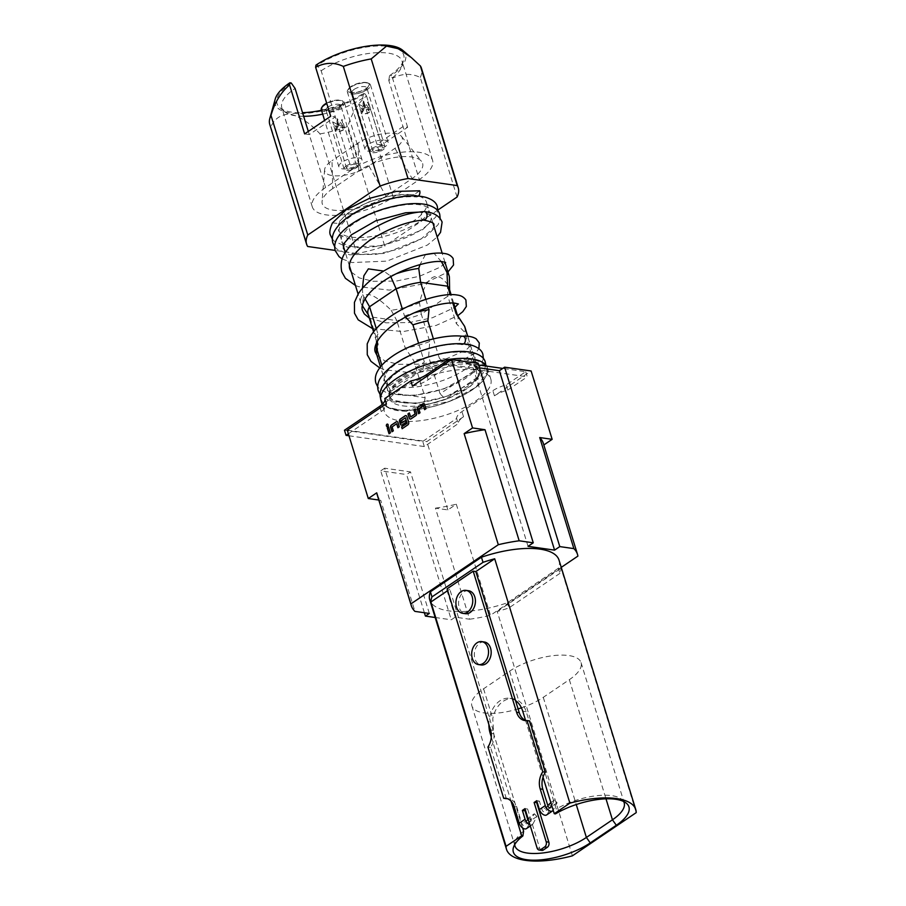 <?xml version="1.0" encoding="UTF-8"?>
<svg xmlns="http://www.w3.org/2000/svg" width="906" height="906" viewBox="0 0 906 906"><rect width="100%" height="100%" fill="white"/><g stroke="black" fill="none" stroke-linecap="round" stroke-linejoin="round"><path stroke-width="0.68" stroke-dasharray="4.53 3.4" d="M387.168 426.601A1.257 0.906 -81.9 0 0 387.519 424.121M369.399 111.993A4.926 1.869 -17.1 0 1 364.472 113.748A4.926 1.869 -17.1 0 1 361.301 112.956A4.926 1.869 -17.1 0 1 361.494 112.095A4.926 1.869 -17.1 0 1 362.627 111.03A4.926 1.869 -17.1 0 1 370.078 109.456A4.926 1.869 -17.1 0 1 370.724 110.056A4.926 1.869 -17.1 0 1 369.399 111.993M363.431 104.903L364.722 107.327L368.13 101.721L369.002 108.154L363.34 101.03L362.287 109.92L358.64 104.213L362.355 112.65L363.431 104.903L369.059 110.883L368.13 101.721L370.724 110.056M369.58 112.185A5.119 1.948 -17.1 0 1 364.472 114.009A5.119 1.948 -17.1 0 1 361.177 113.182A5.119 1.948 -17.1 0 1 361.369 112.287A5.119 1.948 -17.1 0 1 362.547 111.178A5.119 1.948 -17.1 0 1 370.294 109.547A5.119 1.948 -17.1 0 1 370.962 110.17A5.119 1.948 -17.1 0 1 369.58 112.185M374.065 148.595A5.119 1.948 162.9 0 0 372.683 150.611A5.119 1.948 162.9 0 0 375.979 151.427A5.119 1.948 162.9 0 0 381.098 149.603A5.119 1.948 162.9 0 0 382.479 147.599A5.119 1.948 162.9 0 0 379.172 146.772A5.119 1.948 162.9 0 0 374.065 148.595M354.133 89.388A7.735 2.933 -17.1 0 1 361.856 86.636A7.735 2.933 -17.1 0 1 366.828 87.882A7.735 2.933 -17.1 0 1 366.534 89.23A7.735 2.933 -17.1 0 1 364.744 90.906A7.735 2.933 -17.1 0 1 353.057 93.375A7.735 2.933 -17.1 0 1 352.06 92.423A7.735 2.933 -17.1 0 1 354.133 89.388M372.275 148.346A7.735 2.933 -17.1 0 1 379.988 145.594A7.735 2.933 -17.1 0 1 384.971 146.829A7.735 2.933 -17.1 0 1 382.887 149.864A7.735 2.933 -17.1 0 1 375.163 152.616A7.735 2.933 -17.1 0 1 370.192 151.381A7.735 2.933 -17.1 0 1 372.275 148.346M365.956 88.629A10.634 4.032 162.9 0 0 368.402 86.319A10.634 4.032 162.9 0 0 363.929 82.627A10.634 4.032 162.9 0 0 351.358 86.546A10.634 4.032 162.9 0 0 349.875 92.016A10.634 4.032 162.9 0 0 365.956 88.629M343.329 129.637A4.926 1.869 -17.1 0 1 338.414 131.393A4.926 1.869 -17.1 0 1 335.243 130.611A4.926 1.869 -17.1 0 1 335.424 129.751A4.926 1.869 -17.1 0 1 336.568 128.675A4.926 1.869 -17.1 0 1 344.02 127.1A4.926 1.869 -17.1 0 1 344.654 127.712A4.926 1.869 -17.1 0 1 343.329 129.637M337.36 122.548L338.663 124.971L342.06 119.366L342.932 125.798L337.281 118.686L336.228 127.565L332.581 121.868L336.285 130.305L337.36 122.548L342.989 128.539L342.06 119.366L344.654 127.712M343.51 129.83A5.119 1.948 -17.1 0 1 338.402 131.653A5.119 1.948 -17.1 0 1 335.107 130.838A5.119 1.948 -17.1 0 1 335.299 129.943A5.119 1.948 -17.1 0 1 336.488 128.822A5.119 1.948 -17.1 0 1 344.223 127.191A5.119 1.948 -17.1 0 1 344.892 127.825A5.119 1.948 -17.1 0 1 343.51 129.83M347.995 166.251A5.119 1.948 162.9 0 0 346.613 168.256A5.119 1.948 162.9 0 0 349.92 169.082A5.119 1.948 162.9 0 0 355.027 167.259A5.119 1.948 162.9 0 0 356.409 165.243A5.119 1.948 162.9 0 0 353.114 164.428A5.119 1.948 162.9 0 0 347.995 166.251M328.074 107.044A7.735 2.933 -17.1 0 1 335.786 104.292A7.735 2.933 -17.1 0 1 340.769 105.526A7.735 2.933 -17.1 0 1 340.463 106.874A7.735 2.933 -17.1 0 1 338.685 108.561A7.735 2.933 -17.1 0 1 326.998 111.019A7.735 2.933 -17.1 0 1 325.99 110.068A7.735 2.933 -17.1 0 1 328.074 107.044M346.205 165.991A7.735 2.933 -17.1 0 1 353.929 163.239A7.735 2.933 -17.1 0 1 358.901 164.484A7.735 2.933 -17.1 0 1 356.817 167.508A7.735 2.933 -17.1 0 1 349.104 170.26A7.735 2.933 -17.1 0 1 344.121 169.026A7.735 2.933 -17.1 0 1 346.205 165.991M339.886 106.285A10.634 4.032 162.9 0 0 342.343 103.963A10.634 4.032 162.9 0 0 337.859 100.272A10.634 4.032 162.9 0 0 325.288 104.19A10.634 4.032 162.9 0 0 323.816 109.671A10.634 4.032 162.9 0 0 339.886 106.285M468.629 590.735A11.597 8.358 -81.9 0 0 460.497 595.718A11.597 8.358 -81.9 0 0 459.172 607.507A11.597 8.358 -81.9 0 0 465.344 613.69M484.404 642.003A11.597 8.358 -81.9 0 0 476.262 646.975A11.597 8.358 -81.9 0 0 474.937 658.775A11.597 8.358 -81.9 0 0 481.12 664.959M326.658 103.125A11.11 4.224 -17.1 0 1 340.078 100.158A11.11 4.224 -17.1 0 1 341.766 100.6A11.11 4.224 -17.1 0 1 339.195 106.965A11.11 4.224 -17.1 0 1 325.095 110.306A11.11 4.224 -17.1 0 1 322.389 106.557M321.302 109.637A12.084 4.587 162.9 0 0 324.699 111.608A12.084 4.587 162.9 0 0 337.961 109.048A12.084 4.587 162.9 0 0 344.393 102.537A12.084 4.587 162.9 0 0 342.819 101.053A12.084 4.587 162.9 0 0 340.996 100.577A12.084 4.587 162.9 0 0 326.806 103.59M366.149 82.514A11.11 4.224 -17.1 0 1 367.836 82.956A11.11 4.224 -17.1 0 1 365.265 89.32A11.11 4.224 -17.1 0 1 351.166 92.661A11.11 4.224 -17.1 0 1 348.459 88.913A11.11 4.224 -17.1 0 1 366.149 82.514M350.769 93.952A12.084 4.587 162.9 0 0 364.031 91.393A12.084 4.587 162.9 0 0 370.463 84.892A12.084 4.587 162.9 0 0 368.889 83.409A12.084 4.587 162.9 0 0 367.066 82.922A12.084 4.587 162.9 0 0 347.836 89.887A12.084 4.587 162.9 0 0 347.372 91.993A12.084 4.587 162.9 0 0 350.769 93.952M358.606 157.814A12.084 4.587 -17.1 0 1 362.004 159.784A12.084 4.587 -17.1 0 1 355.571 166.285A12.084 4.587 -17.1 0 1 342.321 168.844A12.084 4.587 -17.1 0 1 338.912 166.885A12.084 4.587 -17.1 0 1 345.356 160.385A12.084 4.587 -17.1 0 1 358.606 157.814M384.676 140.17A12.084 4.587 -17.1 0 1 388.074 142.129A12.084 4.587 -17.1 0 1 381.641 148.641A12.084 4.587 -17.1 0 1 368.38 151.2A12.084 4.587 -17.1 0 1 364.982 149.241A12.084 4.587 -17.1 0 1 371.415 142.729A12.084 4.587 -17.1 0 1 384.676 140.17M463.849 343.838A4.156 2.99 98.1 0 1 463.77 343.918A4.156 2.99 98.1 0 1 461.89 344.529A4.156 2.99 98.1 0 1 459.614 342.298A4.156 2.99 98.1 0 1 460.067 338.108A4.156 2.99 98.1 0 1 462.943 336.285M447.655 398.606L424.937 405.265L414.11 407.496L406.228 411.335L450.033 401.12L475.605 387.496L487.202 372.978L485.48 365.888L471.482 360.124A4.439 3.205 98.1 0 1 467.689 363.997A4.439 3.205 98.1 0 1 466.522 363.487L477.077 367.304L479.806 373.113L470.678 386.126L447.655 398.606M424.155 211.619A4.247 3.069 -81.9 0 0 421.075 217.791A4.247 3.069 -81.9 0 0 423.408 220.067L423.589 220.09M418.47 196.092A4.247 3.069 98.1 0 1 416.296 196.953A4.247 3.069 98.1 0 1 413.963 194.677L419.693 190.792M463.747 336.534A4.247 3.069 98.1 0 1 465.129 338.482A4.247 3.069 98.1 0 1 463.77 343.918A4.247 3.069 98.1 0 1 462.083 344.654A4.247 3.069 98.1 0 1 459.399 342.366A4.247 3.069 98.1 0 1 462.264 336.205M402.468 405.82A47.044 17.86 162.9 0 0 457.156 394.382A47.044 17.86 162.9 0 0 477.847 368.074A47.044 17.86 162.9 0 0 465.933 362.864A47.044 17.86 162.9 0 0 417.462 371.449A47.044 17.86 162.9 0 0 388.957 395.412A47.044 17.86 162.9 0 0 402.468 405.82M396.851 409.637A55.379 21.031 162.9 0 0 453.906 399.523A55.379 21.031 162.9 0 0 487.462 371.313A55.379 21.031 162.9 0 0 471.55 359.059A55.379 21.031 162.9 0 0 407.179 372.525A55.379 21.031 162.9 0 0 382.83 403.498A55.379 21.031 162.9 0 0 396.851 409.637M381.007 400.712A55.662 21.132 162.9 0 0 396.669 409.761A55.662 21.132 162.9 0 0 457.745 397.949A55.662 21.132 162.9 0 0 487.394 367.983A55.662 21.132 162.9 0 0 486.556 366.103M475.152 370.033A55.662 21.132 162.9 0 0 414.065 381.845A55.662 21.132 162.9 0 0 384.416 411.811A55.662 21.132 162.9 0 0 400.078 420.86A55.662 21.132 162.9 0 0 461.165 409.059A55.662 21.132 162.9 0 0 490.814 379.082A55.662 21.132 162.9 0 0 475.152 370.033M559.025 560.123A67.622 25.674 -17.1 0 1 558.379 568.232L559.953 573.351A67.622 25.674 162.9 0 0 561.04 568.266L636.216 812.625M362.423 288.301L362.717 294.676A46.183 17.531 162.9 0 0 360.826 302.932A46.183 17.531 162.9 0 0 361.664 304.688A46.183 17.531 162.9 0 0 362.966 306.217C361.585 289.388 370.996 290.735 391.199 310.26A46.183 17.531 162.9 0 0 419.489 302.808C422.819 289.614 426.907 281.324 431.777 277.949C436.658 274.722 441.811 276.749 447.236 284.02A46.183 17.531 162.9 0 0 449.421 277.689M418.866 196.126A46.183 17.531 -17.1 0 1 426.567 202.446A46.183 17.531 -17.1 0 1 414.121 220.566A46.183 17.531 -17.1 0 1 368.006 237.01A46.183 17.531 -17.1 0 1 338.278 229.603A46.183 17.531 -17.1 0 1 350.713 211.494A46.183 17.531 -17.1 0 1 418.538 196.024M396.466 273.669A46.183 17.531 162.9 0 0 390.463 275.9L383.714 271.087M441.449 261.653L433.974 253.329M425.503 254.597L419.999 264.586M527.632 819.239L524.517 825.14A1.937 1.121 -124.1 0 1 524.291 825.389A1.937 1.121 -124.1 0 1 523.736 825.502A1.937 1.121 -124.1 0 1 521.879 823.599L516.76 806.929A15.459 11.144 -81.9 0 0 510.44 799.217A15.459 11.144 -81.9 0 0 508.515 798.684A15.459 11.144 -81.9 0 0 507.179 798.605M528.844 821.187A1.937 1.121 55.9 0 0 529.602 821.527A1.937 1.121 55.9 0 0 530.157 821.425A1.937 1.121 55.9 0 0 530.384 821.164L534.291 813.758L528.017 818.503M534.291 813.758L536.907 816.442L533 823.848A5.798 3.364 -124.1 0 1 532.32 824.619A5.798 3.364 -124.1 0 1 530.656 824.947A5.798 3.364 -124.1 0 1 529.942 824.777M526.465 828.594A5.798 3.364 55.9 0 0 527.145 827.824L531.052 820.406L528.425 817.722M547.836 805.559L544.721 811.459A1.937 1.121 -124.1 0 1 544.495 811.719A1.937 1.121 -124.1 0 1 543.94 811.821A1.937 1.121 -124.1 0 1 542.082 809.93L539.364 801.085L537.269 802.512M551.709 805.366L554.495 800.077L557.111 802.761L553.204 810.168A5.798 3.364 -124.1 0 1 553.192 810.202M546.658 814.913A5.798 3.364 55.9 0 0 547.337 814.143L551.244 806.736L548.628 804.052M506.341 798.673L490.565 747.405A15.459 11.144 -81.9 0 0 492.989 742.456A15.459 11.144 -81.9 0 0 493.192 730.327L489.466 718.22A24.156 17.407 -81.9 0 0 488.878 724.54M515.525 700.576A24.156 17.407 -81.9 0 0 509.863 698.3A24.156 17.407 -81.9 0 0 489.466 718.22L449.772 589.206L447.122 588.821M543.022 777.155L525.571 720.395M541.788 850.394A3.862 2.786 98.1 0 1 539.727 848.333L527.632 809.035L525.537 810.451M491.301 736.997L511.018 801.074M539.364 801.085L536.714 800.711M524.982 808.65L527.632 809.035M557.111 802.761L551.244 806.736M554.495 800.077L550.837 802.546M536.907 816.442L531.052 820.406M490.565 747.405L487.915 747.031M529.67 720.938A15.459 11.144 98.1 0 1 527.496 720.916A15.459 11.144 98.1 0 1 526.182 720.621M457.054 197.044L420.259 77.429C411.199 73.092 401.97 73.386 392.57 78.29L390.837 75.855L389.523 75.674A52.627 19.977 162.9 0 0 403.657 59.989A52.627 19.977 162.9 0 0 375.412 46.081A52.627 19.977 162.9 0 0 317.27 65.334L315.956 65.141M321.505 110.283A52.627 19.977 162.9 0 0 363.453 93.318L364.778 93.511L366.5 95.945C357.802 103.341 351.607 113.499 347.927 126.398L384.722 246.024A65.708 24.949 -17.1 0 1 356.839 253.521L320.033 133.907C310.475 123.556 300.622 116.965 290.486 114.111C281.211 114.122 274.665 118.38 270.849 126.863L307.644 246.477M437.836 210.056L384.722 246.024M356.839 253.521L335.175 250.418M391.199 310.26L396.805 320.611L369.773 316.738L362.966 306.217M447.236 284.02L447.847 296.183L456.262 323.521L464.676 332.275L476.103 369.421L440.078 393.804L428.651 356.67L429.704 341.494L421.301 314.156A42.514 16.138 -17.1 0 1 396.805 320.611L405.209 347.949L413.714 360.599L425.14 397.745L388.481 392.502L377.055 355.356L378.187 344.076L369.773 316.738A42.514 16.138 -17.1 0 1 368.833 315.594A42.514 16.138 -17.1 0 1 368.062 313.963M449.342 288.969A42.514 16.138 -17.1 0 1 449.614 290.735A42.514 16.138 -17.1 0 1 447.847 296.183L421.301 314.156L419.489 302.808M452.83 303.091L450.237 294.654M425.854 299.376L428.334 307.428M433.396 338.889L439.308 358.085L475.967 363.329L467.655 336.285M362.717 294.676L365.095 298.889M390.814 276.704L390.463 275.9M405.582 317.123L404.529 316.115L402.411 309.252M376.284 328.595L377.972 334.099L377.372 341.268M381.845 365.265L388.346 386.409L424.37 362.015L418.595 343.261M377.055 355.356A46.183 17.531 -17.1 0 1 376.647 354.348M377.1 355.356A46.138 17.52 -17.1 0 1 376.398 352.411A46.138 17.52 -17.1 0 1 376.975 349.229M378.187 344.076A42.514 16.138 -17.1 0 1 376.477 341.313A42.514 16.138 -17.1 0 1 376.205 339.535A42.514 16.138 -17.1 0 1 377.972 334.099M412.887 324.914A46.138 17.52 -17.1 0 1 427.938 320.95M404.529 316.115A42.514 16.138 -17.1 0 1 414.178 312.842M464.484 326.183A46.138 17.52 -17.1 0 1 464.619 332.309M464.937 327.191A46.183 17.531 -17.1 0 1 464.676 332.275M456.986 314.688A42.514 16.138 -17.1 0 1 457.757 316.307A42.514 16.138 -17.1 0 1 456.262 323.521M429.704 341.494A42.514 16.138 -17.1 0 1 405.209 347.949M428.708 356.624A46.138 17.52 -17.1 0 1 413.657 360.588M428.651 356.67A46.183 17.531 -17.1 0 1 413.714 360.599M425.14 397.745L423.748 404.767A46.183 17.531 162.9 0 0 445.412 399.07L440.078 393.804M476.103 369.421L477.405 377.406A46.183 17.531 162.9 0 0 478.345 370.758A46.183 17.531 162.9 0 0 477.213 368.572L475.967 363.329M439.308 358.085L444.653 363.918A46.183 17.531 162.9 0 0 422.989 369.625L424.37 362.015M388.346 386.409L390.996 391.279A46.183 17.531 162.9 0 0 390.056 397.927A46.183 17.531 162.9 0 0 391.188 400.112L388.481 392.502M423.748 404.767L391.188 400.112M477.405 377.406L445.412 399.07M444.653 363.918L477.213 368.572M390.996 391.279L422.989 369.625M344.473 430.225L422.74 441.426L456.624 418.481A19.32 7.339 -17.1 0 1 461.958 411.607L492.864 390.679A19.32 7.339 -17.1 0 1 506.16 384.948L525.707 371.709L502.751 368.425M478.549 364.959L449.693 360.837M435.174 617.496L451.279 619.795L455.197 617.145L469.602 619.217L435.435 508.141L447.881 509.919L456.307 504.223L490.474 615.299L561.256 567.371M447.881 509.919L426.851 441.573L463.532 416.737A19.32 7.339 162.9 0 0 458.21 423.612L456.624 418.481M506.16 384.948L507.734 390.078A19.32 7.339 162.9 0 0 494.45 395.809L531.12 370.973M577.903 556.103L543.838 444.959M348.98 435.775L424.314 446.556L458.21 423.612M424.314 446.556L422.74 441.426M348.368 433.781L381.245 411.528A19.32 7.339 162.9 0 0 386.454 403.94A19.32 7.339 162.9 0 0 386.364 403.702M412.434 386.058A19.32 7.339 162.9 0 0 428.164 379.761L449.025 365.639L447.915 362.038M525.707 371.709L527.281 376.839L449.025 365.639M507.734 390.078L527.281 376.839M435.435 508.141A86.965 33.024 162.9 0 0 456.307 504.223M378.81 500.033L380.747 500.316L414.914 611.38M347.27 430.18L426.851 441.573M455.197 617.145L410.509 471.901L406.601 474.551L451.279 619.795M429.331 613.453L384.642 468.198L410.509 471.901M479.444 367.859L472.853 366.907L478.062 363.385M543.736 445.027A86.965 33.024 162.9 0 0 543.34 443.362M558.379 568.232L507.349 602.784A67.622 25.674 -17.1 0 1 429.761 599.885M469.602 619.217A86.965 33.024 162.9 0 0 490.474 615.299M377.1 494.495A86.965 33.024 162.9 0 0 380.747 500.316M384.642 468.198L380.735 470.848L406.601 474.551M424.382 612.739L380.735 470.848M528.051 546.329L472.853 366.907M559.953 573.351L508.923 607.915L507.349 602.784M572.399 855.83L497.224 611.471A67.622 25.674 162.9 0 0 508.923 607.915M497.224 611.471L561.04 568.266M522.637 827.993L493.645 733.747L492.785 718.696A24.156 17.407 98.1 0 1 513.181 698.775A24.156 17.407 98.1 0 1 518.844 701.04C522.23 703.407 524.687 706.952 526.227 711.686L556.193 809.081L555.469 813.882M623.611 801.47A43.477 16.512 162.9 0 0 621.822 799.375A43.477 16.512 162.9 0 0 556.193 809.081M523.611 831.142A43.477 16.512 162.9 0 0 515.004 841.867A43.477 16.512 162.9 0 0 514.71 844.607M521.426 707.824A43.477 16.512 162.9 0 0 543.272 697.337L569.342 679.681A43.477 16.512 162.9 0 0 581.052 662.626A43.477 16.512 162.9 0 0 553.056 655.661A43.477 16.512 162.9 0 0 509.648 671.142L483.578 688.787A43.477 16.512 162.9 0 0 471.867 705.842A43.477 16.512 162.9 0 0 518.096 708.9M332.445 222.944L337.519 223.34L349.206 211.845L369.591 201.562L393.317 195.266L413.963 194.677M471.482 360.124A4.156 2.99 -81.9 0 0 470.055 359.399A4.156 2.99 -81.9 0 0 466.522 363.487M332.74 188.573A38.845 14.745 162.9 0 0 322.038 201.574A38.845 14.745 162.9 0 0 344.665 210.294A38.845 14.745 162.9 0 0 386.058 196.206L412.128 178.55A38.845 14.745 162.9 0 0 421.528 161.336A38.845 14.745 162.9 0 0 394.903 157.451A38.845 14.745 162.9 0 0 358.799 170.917L332.74 188.573L332.004 160.69A26.886 10.204 162.9 0 0 324.608 169.694A26.886 10.204 162.9 0 0 340.26 175.73A26.886 10.204 162.9 0 0 368.912 165.979L394.982 148.324A26.886 10.204 162.9 0 0 401.494 136.41A26.886 10.204 162.9 0 0 383.057 133.726A26.886 10.204 162.9 0 0 358.074 143.046L332.004 160.69M308.3 131.415L309.274 134.575L335.345 116.919L321.154 70.781L317.27 65.334M351.641 169.898L325.571 187.542A49.275 18.709 162.9 0 0 312.298 206.874A49.275 18.709 162.9 0 0 344.02 214.767A49.275 18.709 162.9 0 0 393.227 197.225L419.297 179.581A49.275 18.709 162.9 0 0 432.57 160.249A49.275 18.709 162.9 0 0 400.837 152.344A49.275 18.709 162.9 0 0 351.641 169.898L335.345 116.919L330.701 116.262M325.571 187.542L309.274 134.575L304.631 133.907M366.5 95.945L381.573 144.915L407.632 127.27L403 126.602L376.93 144.258L362.728 98.12A49.275 18.709 -17.1 0 1 322.695 114.167M381.573 144.915L376.93 144.258L393.227 197.225M407.632 127.27L392.57 78.29M321.154 70.781A49.275 18.709 -17.1 0 1 370.35 53.239A49.275 18.709 -17.1 0 1 402.071 61.132A49.275 18.709 -17.1 0 1 402.038 65.787A49.275 18.709 -17.1 0 1 388.799 80.464L419.297 179.581M388.799 80.464L389.523 75.674M363.453 93.318L362.728 98.12M291.211 82.978A52.627 19.977 162.9 0 0 279.852 107.712A52.627 19.977 162.9 0 0 302.547 112.695M303.657 116.296A49.275 18.709 -17.1 0 1 284.45 111.585A49.275 18.709 -17.1 0 1 281.811 107.769A49.275 18.709 -17.1 0 1 295.084 88.437M402.604 50.226A54.553 20.713 -17.1 0 1 390.837 75.855M420.259 77.429A65.708 24.949 162.9 0 0 421.46 68.267M269.784 124.552A65.708 24.949 162.9 0 0 270.849 126.863M364.778 93.511A54.553 20.713 -17.1 0 1 304.507 113.454A54.553 20.713 -17.1 0 1 275.231 99.037M320.033 133.907A65.708 24.949 162.9 0 0 347.927 126.398M449.772 589.206L447.677 590.621M332.581 121.868L338.663 124.971L342.932 125.798M336.285 130.305L338.663 124.971L337.281 118.686M336.228 127.565L338.663 124.971L342.989 128.539M358.64 104.213L364.722 107.327L369.002 108.154M362.355 112.65L364.722 107.327L363.34 101.03M362.287 109.92L364.722 107.327L369.059 110.883M389.138 433.691L390.407 432.83M390.543 432.853L388.606 426.975M392.06 431.709L393.329 430.86M393.453 430.871L392.298 426.749L396.59 423.725M398.062 427.757L399.297 426.805M399.433 426.828L398.142 422.638A1.891 1.359 -81.9 0 0 397.066 421.618M402.275 428.731L408.028 424.835A1.891 1.359 -81.9 0 0 408.787 422.298L407.043 416.613A1.891 1.359 -81.9 0 0 405.967 415.605M401.415 425.095A1.891 1.359 -81.9 0 0 402.264 424.914L406.047 422.241M406.182 422.253L405.503 420.441M401.641 423.079L401.041 420.826L405.469 417.825M410.305 419.082A1.891 1.359 -81.9 0 0 411.154 418.889L415.945 415.65A1.891 1.359 -81.9 0 0 416.703 413.102L415.288 408.9M410.678 416.953L409.308 412.943M418.742 413.646L420.01 412.785M420.146 412.808L418.98 408.674L423.272 405.661M424.755 409.682L425.99 408.742M426.114 408.765L424.835 404.574A1.891 1.359 -81.9 0 0 423.759 403.555M527.745 819.636L521.879 823.599M533 823.848L527.145 827.824M547.949 805.955L542.082 809.93M553.204 810.168L547.337 814.143M550.033 807.858L544.721 811.459M530.384 821.164L524.517 825.14M539.727 848.333L537.077 847.959M493.192 730.327L490.531 729.942M514.098 806.555L516.76 806.929M463.532 416.737L461.958 411.607M494.45 395.809L492.864 390.679M381.245 411.528L380.135 407.927M428.164 379.761L427.054 376.16M522.728 711.176L526.227 711.686M491.233 733.396L493.645 733.747M569.342 679.681L605.989 798.832M509.648 671.142L518.844 701.04M543.272 697.337L576.25 804.528M483.578 688.787L492.785 718.696M368.912 165.979L386.058 196.206M358.074 143.046L358.799 170.917M394.982 148.324L412.128 178.55M361.301 112.956L358.969 105.379M372.683 150.611L361.177 113.182M384.971 146.829L366.828 87.882M366.534 89.23L368.402 86.319M335.243 130.611L332.91 123.023M346.613 168.256L335.107 130.838M358.901 164.484L340.769 105.526M340.463 106.874L342.343 103.963M341.766 100.6L342.819 101.053M367.836 82.956L368.889 83.409M362.004 159.784L344.393 102.537M388.074 142.129L370.463 84.892M380.622 398.493C382.581 403.125 385.469 406.194 389.274 407.689L406.228 411.335M485.752 364.993L483.815 372.151L478.674 378.674L446.239 396.647L416.613 403.238L391.698 401.8L382.06 396.726L380.067 394.45M483.351 358.459L481.448 364.45L476.307 370.973L443.872 388.946L414.246 395.526L389.32 394.099L379.693 389.025L377.7 386.749M461.89 344.529C446.669 342.536 418.164 349.795 400.588 360.837C392.253 366.092 386.964 370.984 384.688 375.514L383.827 380.633C384.121 382.978 387.553 385.005 394.11 386.726C407.893 389.07 424.359 386.907 443.521 380.248C456.545 375.299 465.877 369.886 471.482 364.031C474.223 360.962 475.378 358.561 474.971 356.817C475.276 355.197 471.743 353.668 464.37 352.241C446.624 351.075 427.179 355.911 406.058 366.726C395.956 372.593 389.614 378.108 387.021 383.295L386.194 388.346C386.488 390.69 389.92 392.717 396.488 394.427C410.259 396.771 426.726 394.62 445.888 387.949C458.923 383 468.243 377.598 473.849 371.732C476.59 368.674 477.756 366.273 477.337 364.529C477.643 362.898 474.121 361.369 466.749 359.954C448.991 358.787 429.557 363.612 408.425 374.438C398.323 380.294 391.981 385.82 389.387 391.007L388.572 396.047L392.91 400.214L399.942 402.343C409.716 403.929 421.596 403 435.605 399.58C452.807 394.903 465.752 388.765 474.438 381.188C478.334 377.236 480.123 374.54 479.806 373.113M418.221 212.14L425.356 213.114L429.376 214.609L431.607 216.851L430.622 220.713C423.555 234.869 374.257 251.868 353.193 246.84C343.895 244.224 339.829 242.106 341.018 240.498L341.868 235.492L349.003 227.112C363.499 215.753 381.596 208.403 403.283 205.05C411.528 204.054 418.096 204.167 422.989 205.402L426.998 206.908L429.229 209.139L428.255 213.012C421.177 227.168 371.879 244.167 350.826 239.139C341.517 236.511 337.462 234.405 338.651 232.797L339.456 227.848C342.955 221.132 351.811 214.348 366.047 207.508C385.061 199.331 401.811 195.809 416.296 196.953M332.332 238.958L334.303 241.211L347.247 247.134L382.173 245.707L422.717 229.626L435.809 216.93L437.802 210.724M334.699 246.659L336.67 248.924L349.614 254.846L384.54 253.42L425.084 237.327L438.176 224.631L440.169 218.437M342.219 259.003L351.992 262.547L386.919 261.121L427.451 245.039L437.179 236.953M351.358 272.151L359.399 277.949L373.113 281.29L396.239 281.064L419.637 276.239L440.509 267.021L445.152 262.876M369.331 318.074L385.888 322.808L409.014 322.581L432.411 317.757L454.982 307.293M376.907 355.209L384.948 360.996L398.663 364.337L421.788 364.11L445.186 359.286L466.058 350.067L471.143 345.118L471.335 345.798C471.245 345.095 468.164 344.71 462.083 344.654M487.213 372.978L487.462 371.313M406.296 411.335L398.606 410.758C391.166 409.671 385.911 407.247 382.83 403.498M477.077 367.304L477.847 368.074M382.162 404.461L384.416 411.811M444.993 262.332L442.196 253.25M432.932 223.125L426.567 202.446M532.32 824.619L530.316 825.989M550.361 807.744L544.495 811.719M530.157 821.425L524.291 825.389M524.834 720.542L527.496 720.916M508.515 798.684L505.865 798.311M360.826 302.932L358.108 294.099M349.422 265.854L345.333 252.57M343.283 245.9L338.278 229.603M376.205 339.535L376.262 343.533M376.386 351.596L376.398 352.411M376.477 341.313L373.566 331.822M368.833 315.594L368.334 314.824M362.366 305.764L361.664 304.688M449.614 290.735L449.603 289.818M457.757 316.307L457.496 315.458M453.702 303.136L451.086 294.631M478.345 370.758L467.745 336.296M390.056 397.927L380.497 366.851M386.454 403.94L384.869 398.821M621.822 799.375L626.42 803.26M515.004 841.867L513.385 847.665M509.863 698.3L513.181 698.775M581.052 662.626L624.166 802.75M471.867 705.842L514.97 845.966M487.394 367.983L490.814 379.082M388.957 395.412C388.493 390.667 396.885 383.668 414.144 374.416L429.886 368.482L448.617 364.337L467.689 363.997M355.458 285.458L358.482 286.658L389.376 290.113L423.374 283.895L447.96 271.981M372.581 328.629L403.045 331.585L436.148 325.424L457.677 315.752M379.693 367.893L384.031 369.705L414.925 373.159L448.923 366.941L475.548 353.193L478.844 348.663M344.597 250.181L347.678 252.298L355.56 254.552L375.73 254.405L399.07 249.025L421.064 239.025L432.989 228.425L433.917 226.341M485.48 365.888C482.049 362.219 476.907 360.056 470.055 359.399M324.608 169.694L322.038 201.574M401.494 136.41L421.528 161.336M364.982 149.241L347.372 91.993M338.912 166.885L324.608 120.385M348.459 88.913L347.836 89.887M284.45 111.585L279.852 107.712M402.038 65.787L403.657 59.989M432.57 160.249L402.071 61.132M312.298 206.874L281.811 107.769M410.35 56.761L411.233 57.508M326.998 111.019L323.816 109.671M344.121 169.026L325.99 110.068M356.409 165.243L344.892 127.825M353.057 93.375L349.875 92.016M370.192 151.381L352.06 92.423M382.479 147.599L370.962 110.17"/><path stroke-width="1.36" d="M387.519 424.121A1.257 0.906 -81.9 0 0 387.168 426.601M386.93 424.235A1.257 0.906 -81.9 0 0 387.621 426.466A1.257 0.906 -81.9 0 0 386.93 424.235M462.694 613.317L465.344 613.69A11.597 8.358 -81.9 0 0 473.487 608.719A11.597 8.358 -81.9 0 0 474.812 596.918A11.597 8.358 -81.9 0 0 468.629 590.735L465.978 590.361A11.597 8.358 -81.9 0 0 457.836 595.333A11.597 8.358 -81.9 0 0 456.511 607.133A11.597 8.358 -81.9 0 0 462.694 613.317A11.597 8.358 -81.9 0 0 470.826 608.334A11.597 8.358 -81.9 0 0 472.151 596.544A11.597 8.358 -81.9 0 0 465.978 590.361M478.459 664.574L481.12 664.959A11.597 8.358 -81.9 0 0 489.251 659.976A11.597 8.358 -81.9 0 0 490.576 648.186A11.597 8.358 -81.9 0 0 484.404 642.003L481.754 641.618A11.597 8.358 -81.9 0 0 473.612 646.601A11.597 8.358 -81.9 0 0 472.286 658.39A11.597 8.358 -81.9 0 0 478.459 664.574A11.597 8.358 -81.9 0 0 486.601 659.602A11.597 8.358 -81.9 0 0 487.926 647.801A11.597 8.358 -81.9 0 0 481.754 641.618M462.264 336.205A4.247 3.069 98.1 0 1 462.479 336.194A4.247 3.069 98.1 0 1 463.747 336.534A4.156 2.99 98.1 0 1 465.22 338.504A4.156 2.99 98.1 0 1 463.849 343.838M433.917 226.341L433.974 224.552C433.385 225.028 436.624 222.616 423.408 220.067A4.247 3.069 -81.9 0 0 423.759 220.079A4.247 3.069 -81.9 0 0 426.805 213.907A4.247 3.069 -81.9 0 0 424.484 211.63A4.247 3.069 -81.9 0 0 424.155 211.619C405.797 212.74 385.967 220.067 364.642 233.601C356.16 239.478 349.773 245.741 345.458 252.378C341.539 257.587 340.294 264.02 341.721 271.687L345.413 278.301L355.458 285.458M332.332 238.958L330.52 235.288C329.184 232.944 329.818 228.822 332.445 222.944L346.013 209.898L369.388 198.369L396.284 191.404L419.693 190.792A4.247 3.069 98.1 0 1 418.47 196.092M486.556 366.103A55.662 21.132 162.9 0 0 471.743 358.935A55.662 21.132 162.9 0 0 410.656 370.735A55.662 21.132 162.9 0 0 381.007 400.712L382.162 404.461M539.999 549.127A67.622 25.674 -17.1 0 1 559.025 560.123L635.774 809.602A67.622 25.674 162.9 0 0 616.748 798.605A67.622 25.674 162.9 0 0 569.885 803.135L494.71 558.775A67.622 25.674 162.9 0 0 483.023 562.343L481.437 557.224A67.622 25.674 -17.1 0 1 539.999 549.127M506.511 849.364L429.761 599.885A67.622 25.674 -17.1 0 1 430.407 591.777L431.981 596.895A67.622 25.674 162.9 0 0 430.905 601.98L506.069 846.34A67.622 25.674 162.9 0 0 506.511 849.364A67.622 25.674 162.9 0 0 572.399 855.83L636.216 812.625A67.622 25.674 162.9 0 0 635.774 809.602M383.714 271.087L368.368 268.867L363.861 275.798L362.423 288.301M419.999 264.586L418.753 268.448A46.183 17.531 162.9 0 0 396.466 273.669M449.603 289.818L449.421 277.689A46.183 17.531 162.9 0 0 449.127 275.764A46.183 17.531 162.9 0 0 446.986 272.491L441.449 261.653M433.974 253.329L425.503 254.597M525.537 810.451L525.027 810.791L527.745 819.636A1.937 1.121 55.9 0 0 528.844 821.187M544.642 846.963A3.862 2.786 -81.9 0 0 546.193 841.776L548.855 842.161A3.862 2.786 98.1 0 1 547.292 847.337L544.642 846.963L540.735 849.602A3.862 2.786 -81.9 0 1 539.138 850.021A3.862 2.786 -81.9 0 1 537.077 847.959L524.982 808.65L522.377 810.417L525.095 819.25L519.229 823.226A5.798 3.364 55.9 0 0 524.789 828.922A5.798 3.364 55.9 0 0 526.465 828.594L530.316 825.989M542.819 789.285L540.169 788.911A15.459 11.144 98.1 0 1 542.785 771.821L545.446 772.195A15.459 11.144 -81.9 0 0 543.022 777.155A15.459 11.144 -81.9 0 0 542.819 789.285L547.949 805.955A1.937 1.121 55.9 0 0 549.806 807.858A1.937 1.121 55.9 0 0 550.361 807.744A1.937 1.121 55.9 0 0 550.588 807.484L551.709 805.366M553.192 810.202A5.798 3.364 -124.1 0 1 552.524 810.949A5.798 3.364 -124.1 0 1 550.859 811.266A5.798 3.364 -124.1 0 1 545.299 805.581L539.432 809.545L536.714 800.711L534.11 802.478L546.193 841.776M539.432 809.545A5.798 3.364 55.9 0 0 544.993 815.241A5.798 3.364 55.9 0 0 546.658 814.913L552.524 810.949M494.71 558.775L475.843 571.561L473.192 571.176L447.122 588.821L490.531 729.942A15.459 11.144 98.1 0 1 487.915 747.031L503.691 798.299A15.459 11.144 98.1 0 1 505.865 798.311A15.459 11.144 98.1 0 1 514.098 806.555L519.229 823.226M540.169 788.911L545.299 805.581M545.446 772.195L529.67 720.938L527.02 720.553L542.785 771.821M527.02 720.553A15.459 11.144 98.1 0 1 524.834 720.542A15.459 11.144 98.1 0 1 516.601 712.297L519.251 712.671A15.459 11.144 -81.9 0 0 525.571 720.395L522.728 711.176A24.156 17.407 -81.9 0 0 515.525 700.576L519.251 712.671M473.192 571.176L516.601 712.297M537.269 802.512L534.11 802.478M548.855 842.161L536.76 802.852M540.735 849.602L543.385 849.987L547.292 847.337M543.385 849.987A3.862 2.786 98.1 0 1 541.788 850.394L539.138 850.021M525.027 810.791L522.377 810.417M550.837 802.546L547.836 805.559M529.942 824.777A5.798 3.364 -124.1 0 1 525.095 819.25M528.017 818.503L527.632 819.239M503.691 798.299L506.341 798.673A15.459 11.144 -81.9 0 1 507.179 798.605M475.843 571.561L515.525 700.576M526.182 720.621A15.459 11.144 98.1 0 1 525.571 720.395M308.3 131.415L295.084 88.437L291.211 82.978L289.886 82.786L289.569 84.926L304.631 133.907L330.701 116.262L315.628 67.282C325.028 62.367 334.257 62.084 343.317 66.421L380.112 186.036A65.708 24.949 -17.1 0 1 408.006 178.539L371.211 58.913L386.511 46.104L398.583 48.765L411.245 57.508L420.395 65.957L457.19 185.571A65.708 24.949 -17.1 0 1 458.255 187.882A65.708 24.949 -17.1 0 1 457.054 197.044L437.836 210.056M335.175 250.418L307.644 246.477A65.708 24.949 -17.1 0 1 306.579 244.167A65.708 24.949 -17.1 0 1 307.78 235.005L270.985 115.39C274.677 102.491 280.871 92.333 289.569 84.926M307.78 235.005L380.112 186.036M408.006 178.539L457.19 185.571M467.655 336.285L464.54 326.183L456.046 313.533L452.83 303.091M450.237 294.654L447.632 286.194L446.986 272.491M418.753 268.448L420.611 282.321L447.632 286.194A42.514 16.138 -17.1 0 1 449.342 288.969L451.086 294.631M365.095 298.889L369.557 306.749L396.115 288.776A42.514 16.138 -17.1 0 1 420.611 282.321L425.854 299.376M428.334 307.428L429.025 309.671L427.881 320.939L433.396 338.889M402.411 309.252L396.115 288.776L390.463 275.9M418.595 343.261L412.943 324.869L405.582 317.123M373.566 331.822L368.062 313.963A42.514 16.138 -17.1 0 1 369.557 306.749L376.284 328.595M377.372 341.268L376.919 349.263L381.845 365.265M380.497 366.851L376.647 354.348A46.183 17.531 -17.1 0 1 376.919 349.263M412.943 324.869A46.183 17.531 -17.1 0 1 427.881 320.939M414.178 312.842A42.514 16.138 -17.1 0 1 429.025 309.671M464.54 326.183A46.183 17.531 -17.1 0 1 464.937 327.191L467.745 336.296M456.046 313.533A42.514 16.138 -17.1 0 1 456.986 314.688L461.245 321.154M348.98 435.775L346.058 435.356L344.473 430.225L379.671 406.398A19.32 7.339 162.9 0 0 384.937 399.059M543.838 444.959L552.15 439.331L539.704 437.541L573.872 548.617L559.795 546.601L554.574 550.135L528.051 546.329L533.26 542.807L519.183 540.791L485.016 429.716L472.558 427.938L451.539 359.58L412.434 386.058L410.86 380.928L384.79 398.583L386.364 403.702L347.27 430.18L368.289 498.526L378.81 500.033M410.86 380.928A19.32 7.339 162.9 0 0 426.59 374.631L447.439 360.509L447.915 362.038M502.751 368.425L478.549 364.959M449.693 360.837L447.439 360.509M552.15 439.331L531.12 370.973L504.597 367.179L499.376 370.713L479.444 367.859M561.256 567.371L577.903 556.103A86.965 33.024 162.9 0 0 577.518 554.427A86.965 33.024 162.9 0 0 573.872 548.617M346.058 435.356L348.368 433.781M418.799 408.844L423.329 405.65L424.62 409.671L425.99 408.742L424.699 404.552A1.891 1.359 -81.9 0 0 422.909 403.748L418.119 406.987A1.891 1.359 -81.9 0 0 417.349 409.523L418.64 413.714L420.01 412.785L418.799 408.844M415.809 415.627A1.891 1.359 -81.9 0 0 416.579 413.091L415.288 408.9L413.917 409.829L415.084 413.951L410.656 416.953L409.308 412.943L407.938 413.872L409.229 418.062A1.891 1.359 -81.9 0 0 411.018 418.866L415.809 415.627M407.893 424.823A1.891 1.359 -81.9 0 0 408.651 422.275L406.907 416.601A1.891 1.359 -81.9 0 0 405.118 415.786L400.327 419.036A1.891 1.359 -81.9 0 0 399.557 421.573L400.339 424.087A1.891 1.359 -81.9 0 0 402.128 424.891L406.047 422.241L405.503 420.441L401.551 423.091L400.905 420.803L405.39 417.791L407.066 423.068L401.596 426.919L402.151 428.708L407.893 424.823M392.105 426.907L396.647 423.714L397.927 427.734L399.297 426.805L398.017 422.626A1.891 1.359 -81.9 0 0 396.216 421.811L391.426 425.05A1.891 1.359 -81.9 0 0 390.667 427.598L391.958 431.777L393.329 430.86L392.105 426.907M388.606 426.975L387.236 427.892L389.036 433.759L390.407 432.83L388.606 426.975M472.558 427.938L464.144 433.634L498.311 544.71L410.882 603.906L376.715 492.83L368.289 498.526M410.882 603.906A86.965 33.024 162.9 0 0 411.267 605.57A86.965 33.024 162.9 0 0 414.914 611.38L429.331 613.453L425.412 616.091L435.174 617.496M533.26 542.807L478.062 363.385L451.539 359.58M559.795 546.601L504.597 367.179M577.518 554.427L543.34 443.362A86.965 33.024 162.9 0 0 539.704 437.541M430.407 591.777L481.437 557.224M519.183 540.791A86.965 33.024 162.9 0 0 498.311 544.71M485.016 429.716A86.965 33.024 162.9 0 0 464.144 433.634M376.715 492.83A86.965 33.024 162.9 0 0 377.1 494.495L411.267 605.57M425.412 616.091L424.382 612.739M554.574 550.135L499.376 370.713M431.981 596.895L483.023 562.343M511.018 801.074L521.686 835.774L506.069 846.34M569.885 803.135L554.268 813.713L555.469 813.882A46.829 17.78 -17.1 0 1 626.42 803.26A46.829 17.78 -17.1 0 1 616.318 825.264L590.259 842.908A46.829 17.78 -17.1 0 1 538.515 860.043A46.829 17.78 -17.1 0 1 513.385 847.665A46.829 17.78 -17.1 0 1 522.875 835.944L521.686 835.774M554.268 813.713L543.022 777.155M514.71 844.607A43.477 16.512 162.9 0 0 514.97 845.966A43.477 16.512 162.9 0 0 542.966 852.942A43.477 16.512 162.9 0 0 586.386 837.45L612.445 819.805A43.477 16.512 162.9 0 0 624.166 802.75A43.477 16.512 162.9 0 0 623.611 801.47M522.637 827.993L523.611 831.142L522.875 835.944M488.878 724.54A24.156 17.407 -81.9 0 0 490.146 733.237L491.301 736.997M518.096 708.9A43.477 16.512 162.9 0 0 521.426 707.824M377.7 386.749L375.888 383.079C374.846 379.365 375.288 375.628 377.224 371.845C379.829 366.839 384.348 362.026 390.758 357.406C409.489 343.533 443.43 333.793 462.943 336.285A4.156 2.99 98.1 0 1 463.747 336.534M326.806 103.59A12.084 4.587 162.9 0 0 321.766 107.531A12.084 4.587 162.9 0 0 321.302 109.637L324.608 120.385M321.766 107.531L322.389 106.557A11.11 4.224 -17.1 0 1 326.658 103.125M315.628 67.282L315.956 65.141A54.553 20.713 -17.1 0 1 402.604 50.226L410.35 56.761M302.547 112.695A52.627 19.977 162.9 0 0 321.505 110.283M322.695 114.167A49.275 18.709 -17.1 0 1 303.657 116.296M371.211 58.913A65.708 24.949 162.9 0 0 343.317 66.421M458.255 187.882L421.46 68.267A65.708 24.949 162.9 0 0 420.395 65.957M270.985 115.39A65.708 24.949 162.9 0 0 269.841 118.358A65.708 24.949 162.9 0 0 269.784 124.552L306.579 244.167M269.841 118.358L275.231 99.037A54.553 20.713 -17.1 0 1 289.886 82.786M447.677 590.621L430.905 601.98M388.629 427.054L387.236 427.892M387.36 427.915L389.138 433.691M396.726 423.748L398.04 427.666M397.066 421.618A1.891 1.359 -81.9 0 0 396.352 421.834L391.562 425.073A1.891 1.359 -81.9 0 0 390.803 427.609L392.06 431.709M405.967 415.605A1.891 1.359 -81.9 0 0 405.242 415.809L400.452 419.048A1.891 1.359 -81.9 0 0 399.693 421.596L400.463 424.099A1.891 1.359 -81.9 0 0 401.415 425.095M405.526 420.531L401.641 423.079M405.435 417.825L407.145 423.272L401.596 426.919M401.72 426.941L402.253 428.64M415.31 408.991L413.917 409.829M414.053 409.852L415.208 413.974L410.678 416.953M409.342 413.034L407.938 413.872M408.074 413.895L409.365 418.085A1.891 1.359 -81.9 0 0 410.305 419.082M423.408 405.684L424.721 409.591M423.759 403.555A1.891 1.359 -81.9 0 0 423.034 403.759L418.244 407.009A1.891 1.359 -81.9 0 0 417.485 409.546L418.742 413.646M380.135 407.927L379.671 406.398M427.054 376.16L426.59 374.631M605.989 798.832L612.445 819.805L616.318 825.264M590.259 842.908L586.386 837.45L576.25 804.528M490.146 733.237L491.233 733.396M485.752 364.993L485.276 362.083C484.325 358.029 480.429 354.937 473.612 352.785C461.131 349.886 445.31 351.517 426.16 357.7C404.167 365.22 389.501 374.959 382.151 386.919C380.067 390.803 379.557 394.665 380.622 398.493L380.645 398.561M380.067 394.45L378.255 390.792C377.19 386.953 377.7 383.091 379.773 379.218C387.134 367.247 401.8 357.508 423.793 349.999C442.943 343.816 458.753 342.174 471.245 345.084C478.062 347.225 481.947 350.328 482.909 354.371L483.351 358.459M418.221 212.14L405.661 212.763L375.809 220.77L351.381 234.824L344.235 243.193L343.385 248.21L344.597 250.181M437.802 210.724L437.36 206.647C436.375 202.57 432.502 199.479 425.752 197.338C419.399 195.651 411.539 195.424 402.173 196.625C381.856 199.58 363.793 206.409 347.995 217.112C341.483 221.766 336.907 226.625 334.257 231.676C332.298 235.481 331.845 239.252 332.887 243.001L334.699 246.659M440.169 218.437L439.727 214.348C438.742 210.283 434.869 207.18 428.119 205.05C421.766 203.363 413.906 203.125 404.54 204.337C384.223 207.293 366.16 214.122 350.362 224.824C343.861 229.467 339.274 234.326 336.636 239.388C334.676 243.182 334.212 246.953 335.265 250.702L339.037 256.625L342.219 259.003M437.179 236.953L440.543 232.344L442.105 222.061C439.489 215.866 433.612 212.389 424.484 211.63M423.759 220.079C407.292 221.245 389.116 228.119 369.218 240.702C353.884 252.389 347.428 261.879 349.841 269.184L351.358 272.151M445.627 262.446L443.068 261.845C432.853 259.388 400.486 268.221 380.429 283.34C362.762 296.613 360.69 306.987 362.615 310.713L364.337 313.94L369.331 318.074M454.982 307.293L458.176 304.031M458.402 303.974L455.843 303.374C445.627 300.917 413.261 309.739 393.204 324.858C375.537 338.142 373.465 348.504 375.39 352.241L376.907 355.209M462.479 336.194C468.209 335.854 472.773 336.726 476.16 338.821L479.308 343L478.844 348.663M447.96 271.981L453.555 264.994L453.136 258.504C451.131 255.594 448.232 253.929 444.438 253.521C430.565 250.871 399.24 259.841 377.338 275.186C368.889 281.053 362.513 287.293 358.221 293.918L354.439 302.344L354.495 313.216L358.187 319.829L372.581 328.629M457.677 315.752L462.773 311.675L466.33 306.511L465.911 300.022C463.906 297.123 461.007 295.458 457.213 295.039C443.34 292.4 412.015 301.37 390.112 316.704C381.664 322.57 375.288 328.821 370.996 335.447L367.213 343.861L367.27 354.733L370.962 361.347L379.693 367.893M449.127 275.764L444.993 262.332M442.196 253.25L432.932 223.125M358.108 294.099L349.422 265.854M345.333 252.57L343.283 245.9M376.262 343.533L376.386 351.596M368.334 314.824L362.366 305.764M457.496 315.458L453.702 303.136"/></g></svg>
